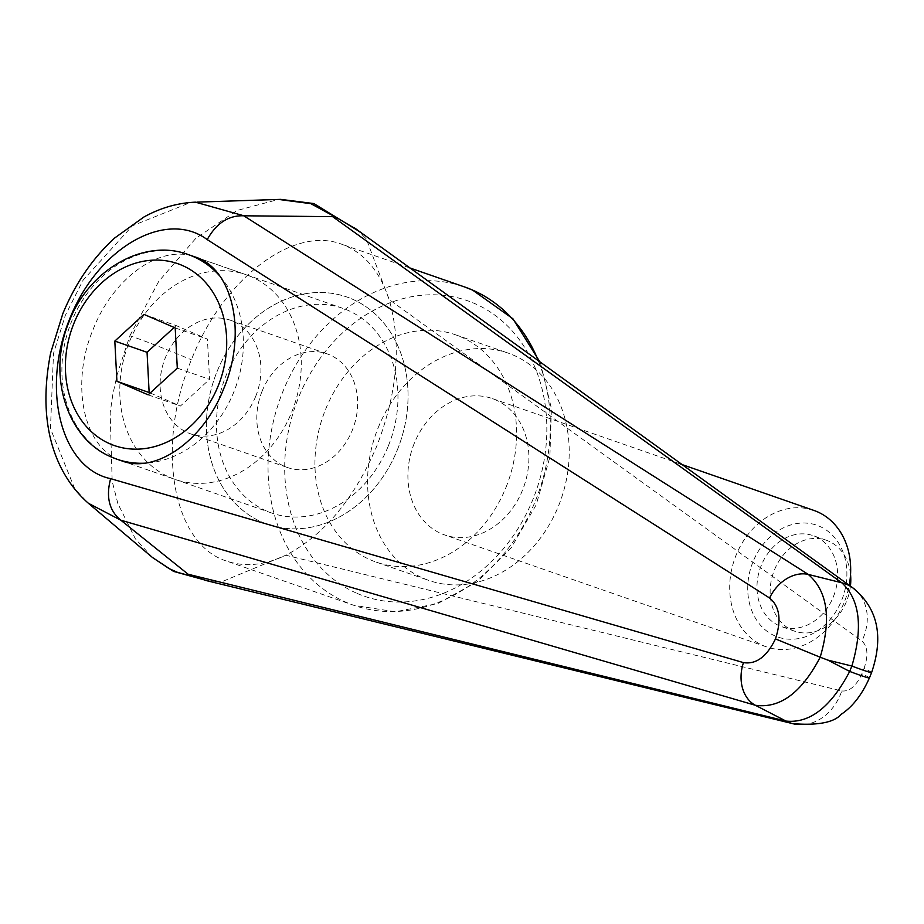 <?xml version="1.0" encoding="UTF-8"?>
<svg xmlns="http://www.w3.org/2000/svg" width="924" height="924" viewBox="0 0 924 924"><rect width="100%" height="100%" fill="white"/><g stroke="black" fill="none" stroke-linecap="round" stroke-linejoin="round"><path stroke-width="0.69" stroke-dasharray="4.62 3.46" d="M195.461 202.16L190.644 202.448L132.455 225.756L83.056 280.238L65.281 315.465L53.511 353.384L50.462 428.678L74.856 489.039L88.438 503.303M129.926 335.678L158.72 281.416L195.773 238.38L236.983 210.499L278.574 199.434M795.148 724.185A48.152 39.513 104 0 0 841.741 690.956L285.793 555.22C324.116 535.169 354.493 498.66 376.946 445.68C397.632 391.892 401.686 343.162 389.108 299.503C379.637 270.79 363.802 252.356 341.591 244.179C292.712 225.444 222.823 279.244 191.407 359.783C155.151 446.142 172.453 544.513 226.819 561.145C245.022 567.255 264.68 565.292 285.793 555.22L220.905 582.12L206.064 580.526M505.948 487.479A120.386 98.187 -70.8 0 0 455.313 334.719A120.386 98.187 -70.8 0 0 325.583 409.367A120.386 98.187 -70.8 0 0 376.218 562.127A120.386 98.187 -70.8 0 0 505.948 487.479M397.412 449.722A120.386 98.187 -70.8 0 0 346.777 296.974A120.386 98.187 -70.8 0 0 217.036 371.61A120.386 98.187 -70.8 0 0 267.683 524.37A120.386 98.187 -70.8 0 0 397.412 449.722A120.386 98.187 -70.8 0 0 346.777 296.974A120.386 98.187 -70.8 0 0 217.036 371.61A120.386 98.187 -70.8 0 0 267.683 524.37A120.386 98.187 -70.8 0 0 397.412 449.722M388.392 445.818A108.339 88.369 -70.8 0 0 342.816 308.339A108.339 88.369 -70.8 0 0 226.057 375.525A108.339 88.369 -70.8 0 0 271.633 513.005A108.339 88.369 -70.8 0 0 388.392 445.818M271.633 513.005L121.922 460.926C83.795 449.145 69.75 384.811 93.174 329.302C113.329 277.558 160.707 243.89 195.022 256.93L246.119 274.705A108.339 88.369 109.2 0 1 291.695 412.185A108.339 88.369 109.2 0 1 174.936 479.371A108.339 88.369 109.2 0 1 129.36 341.892A108.339 88.369 109.2 0 1 246.119 274.705M152.356 557.415L135.297 538.704L117.891 503.626L112.174 481.231L110.164 412.809L112.763 394.894L117.348 373.85L129.868 335.828A48.152 1.64 -158 0 1 191.407 359.783M871.621 672.487A48.152 1.675 22 0 0 864.032 668.433C868.502 655.682 867.798 646.546 861.93 641.002L389.108 299.503L366.308 238.935L356.71 229.487M841.741 690.956C849.537 691.741 856.236 686.035 861.861 673.815L864.032 668.433M869.426 677.916L869.415 677.939A48.152 1.675 22 0 0 861.861 673.815M378.205 427.673A120.386 98.187 109.2 0 1 507.946 353.026A120.386 98.187 109.2 0 1 558.581 505.786A120.386 98.187 109.2 0 1 428.852 580.434A120.386 98.187 109.2 0 1 378.205 427.673M255.613 396.569A60.187 49.099 -70.8 0 0 230.295 320.189A60.187 49.099 -70.8 0 0 165.431 357.507A60.187 49.099 -70.8 0 0 190.748 433.887A60.187 49.099 -70.8 0 0 255.613 396.569M262.127 391.141A60.187 49.099 109.2 0 1 327.004 353.823A60.187 49.099 109.2 0 1 352.321 430.203A60.187 49.099 109.2 0 1 287.456 467.521A60.187 49.099 109.2 0 1 262.127 391.141M752.956 561.919A59.194 48.279 -70.8 0 0 775.144 635.978A59.194 48.279 -70.8 0 0 841.66 600.334A59.194 48.279 -70.8 0 0 819.472 526.276A59.194 48.279 -70.8 0 0 752.956 561.919M813.917 510.429A72.234 58.917 -70.8 0 0 736.082 555.22A72.234 58.917 -70.8 0 0 766.458 646.869A72.234 58.917 -70.8 0 0 844.305 602.078A72.234 58.917 -70.8 0 0 849.214 585.319M414.287 443.289A72.234 58.917 -70.8 0 0 444.663 534.95A72.234 58.917 -70.8 0 0 522.51 490.159A72.234 58.917 -70.8 0 0 492.122 398.51A72.234 58.917 -70.8 0 0 414.287 443.289M850.415 586.174A48.152 39.27 109.2 0 1 846.546 601.328A48.152 39.27 109.2 0 1 794.652 631.184A48.152 39.27 109.2 0 1 774.393 570.085A48.152 39.27 109.2 0 1 826.287 540.217A48.152 39.27 109.2 0 1 850.542 574.509M833.379 596.754A48.152 39.27 -70.8 0 0 813.132 535.643A48.152 39.27 -70.8 0 0 761.237 565.5A48.152 39.27 -70.8 0 0 781.496 626.611A48.152 39.27 -70.8 0 0 833.379 596.754M143.959 314.379L176.195 325.594L174.151 327.466M175.202 327.916L207.426 339.131L176.195 325.594M177.293 368.145L209.529 379.36L207.426 339.131M148.152 394.848L180.388 406.052L209.529 379.36M150.196 392.977L180.388 406.052M538.646 361.55A168.538 137.468 109.2 0 1 535.446 500.808A168.538 137.468 109.2 0 1 353.823 605.312A168.538 137.468 109.2 0 1 346.096 602.298A168.538 137.468 109.2 0 1 282.929 391.453A168.538 137.468 109.2 0 1 464.553 286.948M357.184 593.439A156.502 127.651 -70.8 0 0 533.009 499.191A156.502 127.651 -70.8 0 0 474.358 303.407A156.502 127.651 -70.8 0 0 298.521 397.655A156.502 127.651 -70.8 0 0 357.184 593.439M854.885 589.454A48.152 39.154 -54.4 0 1 861.93 641.002M112.07 457.299A108.339 88.369 109.2 0 1 71.471 321.748A108.339 88.369 109.2 0 1 188.23 254.574M220.212 276.484A108.339 88.369 109.2 0 1 233.807 392.053A108.339 88.369 109.2 0 1 144.779 463.19M195.599 202.16L196.939 202.125M540.482 362.878L551.397 408.42L549.872 457.172L536.128 504.943L511.342 547.62L477.616 581.473L437.803 603.545L395.276 611.792L353.823 605.312L226.819 561.145M455.313 334.719L507.946 353.026M342.816 308.339L195.022 256.93M376.218 562.127L428.852 580.434M409.367 267.764L341.591 244.179M211.192 581.762L220.905 582.097M359.979 231.866L366.274 238.958M230.295 320.189L327.004 353.823M766.458 646.869L444.663 534.95M826.287 540.217L813.132 535.643M794.652 631.184L781.496 626.611M680.295 463.952L492.122 398.51M190.748 433.887L287.456 467.521M121.922 460.926L174.936 479.371"/><path stroke-width="1.39" d="M243.971 215.8L195.461 202.16C177.674 202.922 160.499 207.865 143.948 216.99L114.726 237.965C92.643 258.189 75.352 283.402 62.844 313.617L50.635 353.003C34.673 434.569 62.486 480.711 88.438 503.303L120.767 520.166C109.182 510.683 105.798 496.858 110.626 478.667C61.007 468.237 40.783 389.027 69.774 318.688C97.805 247.898 165.846 208.755 207.219 239.605C216.355 223.215 228.54 215.28 243.751 215.789L332.64 216.655L338.172 218.607L356.71 229.487M278.574 199.434L310.834 203.661L337.514 218.226M332.64 216.655L841.822 582.801C859.828 599.537 863.178 627.281 851.87 666.042A48.152 1.675 22 0 0 870.789 672.522A48.152 1.675 22 0 0 871.621 672.533A48.152 1.675 22 0 0 871.621 672.487C883.933 636.151 877.661 607.934 852.794 587.872L354.527 227.905M120.767 520.166L755.358 705.278C780.029 708.696 801.639 692.677 820.177 657.218L827.8 660.082L851.87 666.042L849.687 671.425A48.152 1.675 22 0 0 868.606 677.904A48.152 1.675 22 0 0 869.438 677.916L871.621 672.533M144.779 463.19A108.339 88.369 109.2 0 1 117.048 459.24L111.792 457.184C66.805 439.108 47.043 375.179 68.676 322.776C87.78 270.397 143.613 237.757 188.23 254.574L195.022 256.93C233.148 268.722 247.193 333.056 223.77 388.565C203.615 440.309 156.237 473.977 121.922 460.926L117.048 459.24A108.339 88.369 109.2 0 1 112.07 457.299M193.37 576.657L177.616 572.395L169.161 568.653L152.414 557.461L88.508 503.384M827.8 660.082L849.687 671.425C830.93 707.079 809.69 723.619 785.966 721.067L188.161 574.254L206.064 580.526M854.885 589.454A48.152 39.154 -54.4 0 0 852.817 587.849A48.152 39.154 -54.4 0 0 841.822 582.801A63765.506 37487.396 165.1 0 0 808.234 574.405C827.534 591.106 831.519 618.71 820.177 657.218L775.467 638.911C766.828 656.687 756.155 664.587 743.462 662.612A36.117 27.766 106 0 0 755.358 705.278A63765.506 40272.471 60.8 0 0 785.966 721.067A48.152 39.513 104 0 0 792.896 723.7A48.152 39.513 104 0 0 793.011 723.723A48.152 39.513 104 0 0 795.148 724.185M188.161 574.254L120.952 520.293M243.751 215.789L808.234 574.405A36.117 27.535 122.7 0 0 769.565 598.001C779.683 606.363 781.646 620.004 775.467 638.911M850.542 574.509A48.152 39.27 109.2 0 1 850.415 586.174M849.214 585.319A72.234 58.917 -70.8 0 0 813.917 510.429L680.295 463.952M114.819 341.083L143.959 314.379L175.202 327.916L177.293 368.145L148.152 394.848L116.921 381.312L114.819 341.083L147.055 352.298L149.145 392.527L150.196 392.977M116.921 381.312L149.145 392.527M174.151 327.466L147.055 352.298M540.482 362.878L512.936 318.792L472.557 290.078L464.553 286.948A168.538 137.468 109.2 0 1 472.291 289.963A168.538 137.468 109.2 0 1 538.646 361.55M743.462 662.612L110.626 478.667M207.219 239.605L769.565 598.001M188.23 254.574A108.339 88.369 109.2 0 1 193.197 256.514A108.339 88.369 109.2 0 1 220.212 276.484M110.002 443.855A96.304 78.552 109.2 0 1 73.908 323.365A96.304 78.552 109.2 0 1 182.109 265.373A96.304 78.552 109.2 0 1 218.203 385.862A96.304 78.552 109.2 0 1 110.002 443.855M196.939 202.125L280.711 199.365M464.553 286.948L409.367 267.764M152.356 557.426L173.62 571.425L211.192 581.762M280.526 199.353L313.848 203.557L359.979 231.866M869.426 677.916C861.988 694.675 852.598 706.791 841.267 714.264C834.164 722.464 818.052 725.606 792.908 723.677M793.011 723.723L204.828 580.226"/></g></svg>
